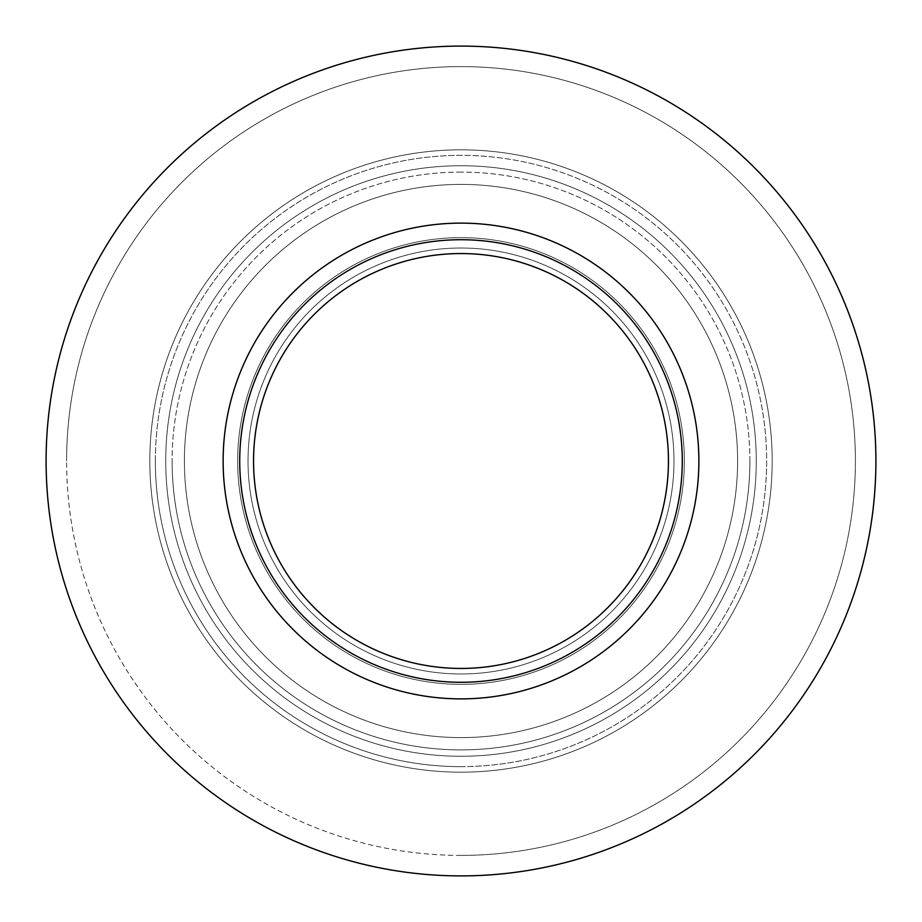 <?xml version="1.0" encoding="UTF-8"?>
<svg xmlns="http://www.w3.org/2000/svg" width="922" height="922" viewBox="0 0 922 922"><rect width="100%" height="100%" fill="white"/><g stroke="black" fill="none" stroke-linecap="round" stroke-linejoin="round"><path stroke-width="0.69" stroke-dasharray="4.61 3.46" d="M673.982 461A212.982 212.982 0 0 1 461 673.982A212.982 212.982 0 0 1 248.018 461A212.982 212.982 0 0 1 461 248.018A212.982 212.982 0 0 1 673.982 461A212.982 212.982 0 0 1 461 673.982A212.982 212.982 0 0 1 248.018 461A212.982 212.982 0 0 1 461 248.018A212.982 212.982 0 0 1 673.982 461A212.982 212.982 0 0 1 461 673.982A212.982 212.982 0 0 1 248.018 461A212.982 212.982 0 0 1 461 248.018A212.982 212.982 0 0 1 673.982 461A212.982 212.982 0 0 1 461 673.982A212.982 212.982 0 0 1 248.018 461A212.982 212.982 0 0 1 461 248.018A212.982 212.982 0 0 1 673.982 461M461 772.175A311.175 311.175 0 0 0 772.175 461A311.175 311.175 0 0 0 461 149.825A311.175 311.175 0 0 0 149.825 461A311.175 311.175 0 0 0 461 772.175A311.175 311.175 0 0 0 772.175 461A311.175 311.175 0 0 0 461 149.825A311.175 311.175 0 0 0 149.825 461A311.175 311.175 0 0 0 461 772.175A311.175 311.175 0 0 0 772.175 461A311.175 311.175 0 0 0 461 149.825A311.175 311.175 0 0 0 149.825 461A311.175 311.175 0 0 0 461 772.175A311.175 311.175 0 0 0 772.175 461A311.175 311.175 0 0 0 461 149.825A311.175 311.175 0 0 0 149.825 461A311.175 311.175 0 0 0 461 772.175A311.175 311.175 0 0 0 772.175 461A311.175 311.175 0 0 0 461 149.825A311.175 311.175 0 0 0 149.825 461M253.55 461A207.45 207.45 0 0 1 461 253.55A207.45 207.45 0 0 1 668.45 461A207.45 207.45 0 0 1 461 668.45A207.45 207.45 0 0 1 253.55 461A207.45 207.45 0 0 1 461 253.55A207.45 207.45 0 0 1 668.45 461A207.45 207.45 0 0 1 461 668.45A207.45 207.45 0 0 1 253.55 461M684.355 461A223.355 223.355 0 0 0 461 237.645A223.355 223.355 0 0 0 237.645 461A223.355 223.355 0 0 0 461 684.355A223.355 223.355 0 0 0 684.355 461A223.355 223.355 0 0 1 461 684.355A223.355 223.355 0 0 1 237.645 461A223.355 223.355 0 0 1 461 237.645A223.355 223.355 0 0 1 684.355 461A223.355 223.355 0 0 0 461 237.645A223.355 223.355 0 0 0 237.645 461A223.355 223.355 0 0 0 461 684.355A223.355 223.355 0 0 0 684.355 461A223.355 223.355 0 0 0 461 237.645A223.355 223.355 0 0 0 237.645 461A223.355 223.355 0 0 0 461 684.355A223.355 223.355 0 0 0 684.355 461A223.355 223.355 0 0 0 461 237.645A223.355 223.355 0 0 0 237.645 461A223.355 223.355 0 0 0 461 684.355A223.355 223.355 0 0 0 684.355 461A223.355 223.355 0 0 0 461 237.645A223.355 223.355 0 0 0 237.645 461A223.355 223.355 0 0 0 461 684.355A223.355 223.355 0 0 0 684.355 461A223.355 223.355 0 0 0 461 237.645A223.355 223.355 0 0 0 237.645 461A223.355 223.355 0 0 0 461 684.355A223.355 223.355 0 0 0 684.355 461A223.355 223.355 0 0 0 461 237.645A223.355 223.355 0 0 0 237.645 461A223.355 223.355 0 0 0 461 684.355A223.355 223.355 0 0 0 684.355 461A223.355 223.355 0 0 0 461 237.645A223.355 223.355 0 0 0 237.645 461A223.355 223.355 0 0 0 461 684.355A223.355 223.355 0 0 0 684.355 461A223.355 223.355 0 0 0 461 237.645A223.355 223.355 0 0 0 237.645 461A223.355 223.355 0 0 0 461 684.355A223.355 223.355 0 0 0 684.355 461A223.355 223.355 0 0 0 461 237.645A223.355 223.355 0 0 0 237.645 461A223.355 223.355 0 0 0 461 684.355A223.355 223.355 0 0 0 684.355 461A223.355 223.355 0 0 0 461 237.645A223.355 223.355 0 0 0 237.645 461A223.355 223.355 0 0 0 461 684.355A223.355 223.355 0 0 0 684.355 461A223.355 223.355 0 0 0 461 237.645A223.355 223.355 0 0 0 237.645 461A223.355 223.355 0 0 0 461 684.355A223.355 223.355 0 0 0 684.355 461A223.355 223.355 0 0 0 461 237.645A223.355 223.355 0 0 0 237.645 461A223.355 223.355 0 0 0 461 684.355A223.355 223.355 0 0 0 684.355 461A223.355 223.355 0 0 0 461 237.645A223.355 223.355 0 0 0 237.645 461A223.355 223.355 0 0 0 461 684.355A223.355 223.355 0 0 0 684.355 461A223.355 223.355 0 0 0 461 237.645A223.355 223.355 0 0 0 237.645 461A223.355 223.355 0 0 0 461 684.355A223.355 223.355 0 0 0 684.355 461M461 155.357A305.643 305.643 0 0 0 155.357 461A305.643 305.643 0 0 0 461 766.643A305.643 305.643 0 0 0 766.643 461A305.643 305.643 0 0 0 461 155.357A305.643 305.643 0 0 0 155.357 461A305.643 305.643 0 0 0 461 766.643A305.643 305.643 0 0 0 766.643 461A305.643 305.643 0 0 0 461 155.357A305.643 305.643 0 0 0 155.357 461A305.643 305.643 0 0 0 461 766.643A305.643 305.643 0 0 0 766.643 461A305.643 305.643 0 0 0 461 155.357A305.643 305.643 0 0 0 155.357 461A305.643 305.643 0 0 0 461 766.643A305.643 305.643 0 0 0 766.643 461A305.643 305.643 0 0 0 461 155.357A305.643 305.643 0 0 0 155.357 461A305.643 305.643 0 0 0 461 766.643A305.643 305.643 0 0 0 766.643 461M461 698.876A237.876 237.876 0 0 1 223.124 461A237.876 237.876 0 0 1 461 223.124A237.876 237.876 0 0 0 223.124 461A237.876 237.876 0 0 0 461 698.876A237.876 237.876 0 0 0 698.876 461A237.876 237.876 0 0 0 461 223.124A237.876 237.876 0 0 0 223.124 461A237.876 237.876 0 0 0 461 698.876A237.876 237.876 0 0 0 698.876 461A237.876 237.876 0 0 0 461 223.124A237.876 237.876 0 0 1 698.876 461A237.876 237.876 0 0 1 461 698.876M461 682.28A221.28 221.28 0 0 1 239.72 461A221.28 221.28 0 0 1 461 239.72A221.28 221.28 0 0 0 239.72 461A221.28 221.28 0 0 0 461 682.28A221.28 221.28 0 0 0 682.28 461A221.28 221.28 0 0 0 461 239.72A221.28 221.28 0 0 0 239.72 461A221.28 221.28 0 0 0 461 682.28A221.28 221.28 0 0 0 682.28 461A221.28 221.28 0 0 0 461 239.72A221.28 221.28 0 0 1 682.28 461A221.28 221.28 0 0 1 461 682.28M46.1 461A414.9 414.9 0 0 1 461 46.1A414.9 414.9 0 0 1 875.9 461A414.9 414.9 0 0 0 461 46.1A414.9 414.9 0 0 0 46.1 461A414.9 414.9 0 0 0 461 875.9A414.9 414.9 0 0 0 875.9 461A414.9 414.9 0 0 0 461 46.1A414.9 414.9 0 0 0 46.1 461A414.9 414.9 0 0 0 461 875.9A414.9 414.9 0 0 0 875.9 461A414.9 414.9 0 0 1 461 875.9A414.9 414.9 0 0 1 46.1 461M461 737.6A276.6 276.6 0 0 0 737.6 461A276.6 276.6 0 0 0 461 184.4A276.6 276.6 0 0 1 737.6 461A276.6 276.6 0 0 1 461 737.6A276.6 276.6 0 0 0 737.6 461A276.6 276.6 0 0 0 461 184.4A276.6 276.6 0 0 0 184.4 461A276.6 276.6 0 0 0 461 737.6A276.6 276.6 0 0 0 737.6 461A276.6 276.6 0 0 0 461 184.4A276.6 276.6 0 0 0 184.4 461A276.6 276.6 0 0 0 461 737.6A276.6 276.6 0 0 1 184.4 461A276.6 276.6 0 0 0 461 737.6A276.6 276.6 0 0 0 737.6 461A276.6 276.6 0 0 0 461 184.4A276.6 276.6 0 0 0 184.4 461A276.6 276.6 0 0 1 461 184.4A276.6 276.6 0 0 1 737.6 461A276.6 276.6 0 0 1 461 737.6M756.271 461A295.271 295.271 0 0 0 461 165.73A295.271 295.271 0 0 0 165.73 461A295.271 295.271 0 0 0 461 756.271A295.271 295.271 0 0 0 756.271 461A295.271 295.271 0 0 0 461 165.73A295.271 295.271 0 0 0 165.73 461A295.271 295.271 0 0 0 461 756.271A295.271 295.271 0 0 0 756.271 461A295.271 295.271 0 0 0 461 165.73A295.271 295.271 0 0 0 165.73 461A295.271 295.271 0 0 0 461 756.271A295.271 295.271 0 0 0 756.271 461A295.271 295.271 0 0 0 461 165.73A295.271 295.271 0 0 0 165.73 461A295.271 295.271 0 0 0 461 756.271A295.271 295.271 0 0 0 756.271 461A295.271 295.271 0 0 0 461 165.73A295.271 295.271 0 0 0 165.73 461A295.271 295.271 0 0 0 461 756.271A295.271 295.271 0 0 0 756.271 461A295.271 295.271 0 0 0 461 165.73A295.271 295.271 0 0 0 165.73 461A295.271 295.271 0 0 0 461 756.271A295.271 295.271 0 0 0 756.271 461A295.271 295.271 0 0 0 461 165.73A295.271 295.271 0 0 0 165.73 461A295.271 295.271 0 0 0 461 756.271A295.271 295.271 0 0 0 756.271 461A295.271 295.271 0 0 0 461 165.73A295.271 295.271 0 0 0 165.73 461A295.271 295.271 0 0 0 461 756.271A295.271 295.271 0 0 0 756.271 461A295.271 295.271 0 0 0 461 165.73A295.271 295.271 0 0 0 165.73 461A295.271 295.271 0 0 0 461 756.271A295.271 295.271 0 0 0 756.271 461A295.271 295.271 0 0 0 461 165.73A295.271 295.271 0 0 0 165.73 461A295.271 295.271 0 0 0 461 756.271A295.271 295.271 0 0 0 756.271 461A295.271 295.271 0 0 0 461 165.73A295.271 295.271 0 0 0 165.73 461A295.271 295.271 0 0 0 461 756.271A295.271 295.271 0 0 0 756.271 461A295.271 295.271 0 0 0 461 165.73A295.271 295.271 0 0 0 165.73 461A295.271 295.271 0 0 0 461 756.271A295.271 295.271 0 0 0 756.271 461M875.9 461A414.9 414.9 0 0 1 461 875.9A414.9 414.9 0 0 0 875.9 461A414.9 414.9 0 0 0 461 46.1A414.9 414.9 0 0 1 875.9 461M855.397 461A394.397 394.397 0 0 0 461 66.603A394.397 394.397 0 0 0 66.603 461A394.397 394.397 0 0 1 461 66.603A394.397 394.397 0 0 1 855.397 461A394.397 394.397 0 0 1 461 855.397A394.397 394.397 0 0 0 855.397 461M749.897 461A288.897 288.897 0 0 1 461 749.897A288.897 288.897 0 0 1 172.103 461A288.897 288.897 0 0 0 461 749.897A288.897 288.897 0 0 0 749.897 461A288.897 288.897 0 0 0 461 172.103A288.897 288.897 0 0 1 749.897 461M461 855.397A394.397 394.397 0 0 1 66.603 461A394.397 394.397 0 0 0 461 855.397M461 172.103A288.897 288.897 0 0 0 172.103 461A288.897 288.897 0 0 1 461 172.103M772.175 461A311.175 311.175 0 0 0 461 149.825M155.357 461A305.643 305.643 0 0 0 461 766.643"/><path stroke-width="1.38" d="M253.55 461A207.45 207.45 0 0 1 461 253.55A207.45 207.45 0 0 1 668.45 461A207.45 207.45 0 0 1 461 668.45A207.45 207.45 0 0 1 253.55 461A207.45 207.45 0 0 1 461 253.55A207.45 207.45 0 0 1 668.45 461A207.45 207.45 0 0 1 461 668.45A207.45 207.45 0 0 1 253.55 461M461 698.876A237.876 237.876 0 0 1 223.124 461A237.876 237.876 0 0 1 461 223.124A237.876 237.876 0 0 1 698.876 461A237.876 237.876 0 0 1 461 698.876M461 682.28A221.28 221.28 0 0 1 239.72 461A221.28 221.28 0 0 1 461 239.72A221.28 221.28 0 0 1 682.28 461A221.28 221.28 0 0 1 461 682.28M461 46.1A414.9 414.9 0 0 1 875.9 461A414.9 414.9 0 0 1 461 875.9A414.9 414.9 0 0 1 46.1 461A414.9 414.9 0 0 1 461 46.1"/></g></svg>
